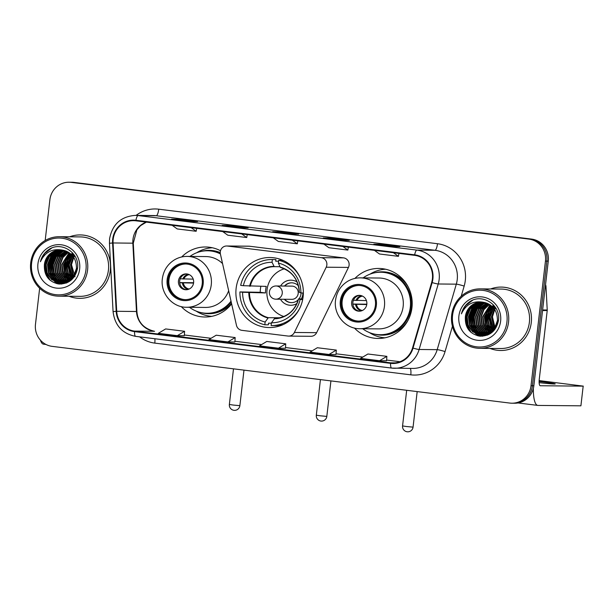 <?xml version="1.0" encoding="UTF-8"?>
<svg xmlns="http://www.w3.org/2000/svg" width="614" height="614" viewBox="0 0 614 614"><rect width="100%" height="100%" fill="white"/><g stroke="black" fill="none" stroke-linecap="round" stroke-linejoin="round"><path stroke-width="0.92" d="M220.296 251.809A6.608 6.363 -89.5 0 0 220.418 254.104L236.451 325.29A6.608 6.363 -89.5 0 0 241.893 330.34L287.951 336.05A6.608 6.363 -89.5 0 0 294.39 332.466L326.211 267.213A6.608 6.363 -89.5 0 0 321.283 257.673L227.38 246.037A6.608 6.363 -89.5 0 0 220.296 251.809M354.431 328.053A35.013 33.739 -89.5 0 0 378.147 338.467A35.013 33.739 -89.5 0 0 411.963 307.606A35.013 33.739 -89.5 0 0 378.792 268.448A35.013 33.739 -89.5 0 0 354.892 278.426M236.129 288.373A35.013 33.739 -89.5 0 0 269.308 327.538A35.013 33.739 -89.5 0 0 303.124 296.677A35.013 33.739 -89.5 0 0 269.953 257.512A35.013 33.739 -89.5 0 0 236.129 288.373M181.245 306.593A35.013 33.739 -89.5 0 0 204.953 317.008A35.013 33.739 -89.5 0 0 231.624 303.853M220.51 250.742A35.013 33.739 -89.5 0 0 205.598 246.989A35.013 33.739 -89.5 0 0 181.698 256.967M288.649 336.096L310.891 336.295A6.608 6.363 -89.5 0 0 316.632 332.673L348.453 267.412A6.608 6.363 -89.5 0 0 343.533 257.872L249.622 246.237A6.608 6.363 -89.5 0 0 248.923 246.191L226.681 245.991M39.649 288.242L35.474 324.33A19.817 19.095 -89.5 0 0 52.159 346.365L509.789 403.068A19.817 19.095 -89.5 0 0 511.876 403.206L514.701 403.229A19.817 19.095 -89.5 0 0 533.85 385.761L548.271 261.119A19.817 19.095 -89.5 0 0 531.586 239.092L73.956 182.389A19.817 19.095 -89.5 0 0 71.861 182.251L70.449 182.243A19.817 19.095 -89.5 0 1 72.544 182.381A19.817 19.095 -89.5 0 0 70.449 182.243L69.037 182.228A19.817 19.095 -89.5 0 0 49.895 199.696L45.175 240.496M511.876 403.206A19.817 19.095 -89.5 0 0 531.026 385.738L545.447 261.096A19.817 19.095 -89.5 0 0 528.761 239.069L72.544 182.381L530.174 239.084A19.817 19.095 -89.5 0 1 546.859 261.111A19.817 19.095 -89.5 0 0 530.174 239.084L531.586 239.092M531.026 385.738L532.438 385.745L546.859 261.111L532.438 385.745A19.817 19.095 -89.5 0 1 513.289 403.214A19.817 19.095 -89.5 0 0 532.438 385.745L533.85 385.761M69.067 296.263A31.713 30.554 -89.5 0 0 79.682 298.343A31.713 30.554 -89.5 0 0 110.313 270.398A31.713 30.554 -89.5 0 0 80.265 234.924A31.713 30.554 -89.5 0 0 69.62 236.812A31.713 30.554 -89.5 0 1 80.265 234.924A31.713 30.554 -89.5 0 1 110.313 270.398A31.713 30.554 -89.5 0 1 79.682 298.343A31.713 30.554 -89.5 0 1 69.067 296.263M490.033 348.422A31.713 30.554 -89.5 0 0 500.648 350.502A31.713 30.554 -89.5 0 0 531.279 322.557A31.713 30.554 -89.5 0 0 501.231 287.083A31.713 30.554 -89.5 0 0 490.586 288.971A31.713 30.554 -89.5 0 1 501.231 287.083L501.231 287.083A31.713 30.554 -89.5 0 1 531.279 322.557A31.713 30.554 -89.5 0 1 500.648 350.502A31.713 30.554 -89.5 0 1 490.033 348.422M113.191 239.283A21.137 20.369 90.5 0 1 133.614 220.656A21.137 20.369 90.5 0 1 135.847 220.802L414.596 255.34A21.137 20.369 90.5 0 1 431.665 282.44L412.554 347.946A21.137 20.369 90.5 0 1 392.86 362.974A21.137 20.369 90.5 0 1 390.627 362.828L134.612 331.107A21.137 20.369 90.5 0 1 116.706 311.29L113.076 242.967A21.137 20.369 90.5 0 1 113.191 239.283M112.684 239.222A21.667 20.884 -89.5 0 0 112.569 242.998L116.192 311.321A21.667 20.884 -89.5 0 0 134.558 331.629L390.565 363.35A21.667 20.884 -89.5 0 0 413.038 348.1L432.149 282.593A21.667 20.884 -89.5 0 0 414.657 254.818L135.909 220.272A21.667 20.884 -89.5 0 0 112.684 239.222M392.783 246.582L399.844 246.651L380.88 244.303L373.819 244.234L392.783 246.582M380.787 245.101L380.88 244.303M342.213 240.32L349.274 240.389L330.317 238.032L323.248 237.971L342.213 240.32L323.294 237.971A5.288 1.405 97.1 0 0 323.248 237.971M330.225 238.831L330.317 238.032M190.517 221.524L197.578 221.593L178.613 219.236L171.552 219.175L190.517 221.524L171.598 219.175A5.288 1.405 97.1 0 0 171.552 219.175M178.52 220.035L178.613 219.236M241.079 227.786L248.14 227.855L229.183 225.507L222.114 225.438L241.079 227.786M229.091 226.305L229.183 225.507M291.65 234.057L298.711 234.118L279.746 231.77L272.685 231.708L291.65 234.057L272.731 231.708A5.288 1.405 97.1 0 0 272.685 231.708M279.654 232.568L279.746 231.77M528.761 239.069L71.132 182.366A19.817 19.095 -89.5 0 0 69.037 182.228M379.575 360.725L386.567 360.794L386.866 356.35L367.909 354.002L360.61 358.376L379.575 360.725L386.866 356.35M227.871 341.929L234.863 341.998L235.17 337.554L216.205 335.206L208.913 339.58L227.871 341.929L235.17 337.554M177.308 335.666L184.599 331.284L165.642 328.935L158.343 333.318L177.308 335.666L184.3 335.72M329.004 354.462L335.996 354.524L336.303 350.08L317.338 347.731L310.047 352.114L329.004 354.462L336.303 350.08M278.441 348.199L285.502 348.261L285.733 343.817L266.775 341.468L259.476 345.851L278.441 348.199L285.733 343.817M273.299 237.833L278.342 241.456L297.306 243.812L297.79 240.865M292.264 240.181L297.306 243.812M222.736 231.57L227.779 235.193L246.744 237.541L247.219 234.602M241.693 233.919L246.744 237.541M172.166 225.3L177.208 228.93L196.173 231.278L196.657 228.339M191.131 227.648L196.173 231.278M323.87 244.096L328.912 247.726L347.869 250.075L348.353 247.135M342.827 246.444L347.869 250.075M374.433 250.366L379.475 253.989L398.44 256.337L398.923 253.398M393.397 252.715L398.44 256.337M184.599 331.284L184.3 335.728M63.027 271.38A26.425 25.466 -89.5 0 0 63.841 274.765M64.416 276.446A26.425 25.466 -89.5 0 0 65.752 279.393M66.097 280.03A26.425 25.466 -89.5 0 0 66.903 281.373M67.21 281.834A26.425 25.466 -89.5 0 0 67.479 282.24M40.44 340.179A26.425 7.023 97.1 0 0 43.502 344.17L46.019 344.477M85.968 269.807A28.405 27.377 -89.5 0 0 62.052 238.232A28.405 27.377 -89.5 0 0 31.613 263.076A28.405 27.377 -89.5 0 0 55.529 294.651A28.405 27.377 -89.5 0 0 85.968 269.807M87.587 269.968A29.733 28.651 -89.5 0 0 59.42 236.712A29.733 28.651 -89.5 0 0 30.7 262.922A29.733 28.651 -89.5 0 0 58.867 296.171A29.733 28.651 -89.5 0 0 87.587 269.968M58.867 296.171L79.705 296.362A29.733 28.651 -89.5 0 0 108.417 270.16A29.733 28.651 -89.5 0 0 80.25 236.904L59.42 236.712M75.008 276.784L71.493 264.672L73.772 257.396M73.327 276.645L70.449 264.734L73.511 257.013M73.55 276.331L70.894 264.741L73.726 257.335M72.437 277.758L68.684 264.718L72.636 255.861M72.659 277.497L69.129 264.726L72.851 256.13M71.546 278.687L67.609 272.255L66.918 264.703L71.761 254.887M71.769 278.472L67.363 264.711L71.984 255.117M70.656 279.485L66.059 272.839L65.153 264.688L70.886 254.042M70.879 279.301L66.442 272.7L65.598 264.688L71.109 254.242M69.766 280.168L64.409 273.13L63.388 264.672L70.011 253.313M69.988 280.007L64.854 273.138L63.833 264.672L70.234 253.49M68.875 280.752L67.586 279.831L62.643 273.115L61.623 264.657L69.136 252.684M69.098 280.613L63.088 273.123L62.068 264.657L69.359 252.83M67.993 281.258L65.821 279.815L60.878 273.1L59.857 264.642L62.574 257.404L68.261 252.131M68.215 281.143L66.258 279.823L61.323 273.1L60.295 264.642L62.943 257.519L68.476 252.262M67.103 281.688L64.056 279.8L59.113 273.084L58.092 264.619L61.108 256.951L67.379 251.656M67.325 281.588L64.493 279.807L59.558 273.084L58.53 264.626L61.477 257.059L67.601 251.763M67.095 282.363L66.435 282.133M66.22 282.049L62.29 279.784L57.348 273.069L56.327 264.603L59.543 256.667L66.504 251.241M66.442 281.964L62.728 279.784L57.785 273.069L56.764 264.611L59.98 256.675L66.719 251.341M66.957 282.77L66.435 282.655M66.212 282.601L65.552 282.417M65.33 282.348L60.525 279.769L55.582 273.053L54.562 264.588L57.777 256.652L65.621 250.896M67.095 282.709L66.65 282.601M66.435 282.547L65.775 282.348M65.552 282.279L60.963 279.769L56.02 273.053L54.999 264.596L58.215 256.66L65.844 250.972M66.205 282.924L65.544 282.816M65.33 282.778L64.67 282.64M64.447 282.586L58.76 279.754L53.817 273.03L52.796 264.573L56.012 256.637L62.636 251.349L64.739 250.604M66.427 282.893L65.767 282.785M65.544 282.739L64.884 282.586M64.67 282.524L59.197 279.754L54.255 273.038L53.234 264.58L56.45 256.644L63.073 251.356L64.961 250.673M66.327 283.023L65.544 283.008M65.322 282.993L64.662 282.931M64.439 282.901L63.779 282.801M63.564 282.762L56.995 279.738L52.052 273.015L51.031 264.557L54.239 256.621L60.87 251.333L63.856 250.366M66.335 283.023L65.767 282.993M65.544 282.977L64.884 282.908M64.662 282.877L64.002 282.77M63.779 282.724L57.432 279.738L52.489 273.023L51.469 264.557L54.684 256.621L61.308 251.341L64.079 250.42M66.78 282.847L63.119 282.893M63.557 282.977L62.897 282.916M62.674 282.885L55.229 279.715L50.287 273L49.266 264.542L52.474 256.606L59.105 251.318L62.981 250.182M66.565 282.931L64.439 283.008M64.662 283.008L64.002 282.977M62.897 282.862L55.667 279.723L50.724 273.007L49.703 264.542L52.919 256.606L59.543 251.326L63.196 250.228M69.459 281.427L62.014 282.97M61.791 282.962L53.464 279.7L48.521 272.984L47.501 264.527L50.709 256.591L57.34 251.303L62.098 250.052A16.517 15.918 -89.5 0 0 60.364 249.936A16.517 15.918 -89.5 0 0 44.408 264.496L47.623 256.56L54.247 251.272L60.563 249.944M68.315 282.11L62.674 282.993M62.897 282.993L62.237 282.962M62.014 282.947L53.902 279.708L48.959 272.992L47.938 264.527L51.154 256.591L57.777 251.31L62.313 250.082M44.408 264.496C43.832 275.279 48.59 281.788 58.706 283.998C68.868 284.121 75.115 279.002 77.448 268.656C80.288 253.175 61.584 240.803 48.928 249.453C44.561 252.4 41.737 256.483 40.44 261.694C44.845 252.3 52.067 248.417 62.106 250.052C71.738 252.216 76.52 258.333 76.458 268.418L73.534 276.354L67.202 281.642L60.909 282.977L51.699 279.685L46.756 272.969L45.735 264.511L48.943 256.575L55.575 251.287L61.223 249.967M76.896 268.418L73.979 276.361L67.647 281.649L60.909 282.977M61.131 282.977L52.136 279.692L47.194 272.969L46.173 264.511L49.389 256.575L56.012 251.295L61.438 249.982M73.734 256.706L74.401 255.877M73.949 257.013L74.616 256.145M72.859 255.608L73.526 254.902M73.081 255.861L73.749 255.132M71.984 254.664L72.652 254.058M72.206 254.887L72.874 254.257M71.331 254.05L71.999 253.505M72.222 253.336L72.698 252.991M37.93 263.859A21.805 21.006 -89.5 0 0 56.288 288.089A21.805 21.006 -89.5 0 0 79.651 269.024A21.805 21.006 -89.5 0 0 61.293 244.794A21.805 21.006 -89.5 0 0 37.93 263.859M51.33 266.415A29.733 28.651 -89.5 0 0 51.346 267.604M51.921 272.677A29.733 28.651 -89.5 0 0 53.234 277.313M53.579 278.211A29.733 28.651 -89.5 0 0 54.431 280.107M54.654 280.56A29.733 28.651 -89.5 0 0 55.206 281.588M55.344 281.841A29.733 28.651 -89.5 0 0 56.411 283.561M40.44 261.694L44.569 253.513L51.676 248.079M50.294 280.414L46.004 272.8L45.29 264.112L48.345 255.654M57.992 283.898L55.114 281.742M54.677 281.327L52.635 279.002M51.591 277.444L48.821 264.143L51.875 255.685M60.057 284.098L57.931 282.647M57.754 282.501L56.879 281.757M56.442 281.342L54.4 279.017M53.357 277.459L50.586 264.158L53.641 255.7M61.738 284.059L60.065 282.947M59.52 282.517L58.645 281.772M58.207 281.358L56.166 279.032M55.122 277.482L52.351 264.173L55.406 255.716M67.479 277.589L64.708 264.289L67.763 255.831M69.244 277.612L66.473 264.304L69.535 255.846M71.009 277.628L68.246 264.319L71.301 255.861M49.396 279.616L45.636 272.271L45.068 264.112L47.447 256.798M57.685 283.845L54.692 281.55M54.201 281.074L51.921 278.311M50.747 276.331L48.598 264.143L50.977 256.829M59.827 284.09L57.624 282.578M57.424 282.409L56.457 281.565M55.966 281.089L53.687 278.326M52.512 276.346L50.371 264.158L52.743 256.844M61.538 284.075L59.827 282.924M59.19 282.432L58.223 281.58M57.731 281.105L55.452 278.342M54.278 276.361L52.136 264.173L54.508 256.867M66.634 276.477L64.493 264.289L66.865 256.974M68.4 276.492L66.258 264.304L68.63 256.99M70.165 276.515L68.024 264.319L70.395 257.013M283.238 324.553A33.033 31.828 -89.5 0 1 274.972 325.604L271.442 325.573A33.033 31.828 -89.5 0 1 271.127 325.566L271.449 322.803A30.255 29.157 -89.5 0 0 300.139 299.386L298.634 298.895L302.794 298.934M271.403 323.194L268.533 323.171L268.341 324.821L264.811 324.783A33.033 31.828 -89.5 0 1 239.921 291.926L242.591 292.256A30.255 29.157 -89.5 0 0 265.133 322.012L268.326 317.684L280.061 317.791M272.363 259.515L275.893 259.545A33.033 31.828 -89.5 0 0 275.579 259.545L272.048 259.515A33.033 31.828 -89.5 0 1 272.363 259.515L272.04 262.285A30.255 29.157 -89.5 0 0 243.351 285.694L266.261 286.393A25.895 24.959 -89.5 0 0 265.678 289.647A25.895 24.959 -89.5 0 0 265.501 292.947L242.591 292.256M239.921 291.926L260.221 292.295A31.383 30.239 90.5 0 1 260.436 288.994A31.383 30.239 90.5 0 1 260.858 286.339M275.701 261.196L278.572 261.226L275.701 261.196L275.893 259.545M283.829 260.75A33.033 31.828 -89.5 0 0 282.21 260.328L278.679 260.298A33.033 31.828 -89.5 0 1 300.376 278.088M271.442 325.573A33.033 31.828 -89.5 0 0 300.108 307.522M303.362 293.131L300.898 292.832A30.255 29.157 -89.5 0 0 278.365 263.068L278.679 260.298M300.139 299.386L302.648 299.701M265.133 322.012L264.811 324.783M278.365 263.068L280.214 267.144A26.21 25.251 -89.5 0 1 299.317 292.364L300.898 292.832M298.519 298.903C294.728 311.106 286.776 317.622 274.642 318.466L271.449 322.803M274.65 318.466L274.243 318.773A26.21 25.251 -89.5 0 0 298.558 298.926L298.634 298.895M272.048 259.515A33.033 31.828 -89.5 0 0 240.68 285.364L243.351 285.694M280.022 266.722L274.228 266.668L272.04 262.285M260.221 292.295L265.501 292.947M283.898 316.502A24.844 23.938 90.5 0 1 267.044 289.777A24.844 23.938 90.5 0 1 284.336 268.809M301.328 298.918A12.549 12.096 -89.5 0 0 302.825 294.206A12.549 12.096 -89.5 0 0 302.902 293.078M297.122 282.003A12.549 12.096 -89.5 0 0 280.59 286.017M298.987 298.895A9.908 9.548 -89.5 0 0 301.067 292.847M298.442 285.894A9.908 9.548 -89.5 0 0 284.459 286.055M280.468 299.233A12.549 12.096 -89.5 0 0 296.923 303.546M284.343 299.264A9.908 9.548 -89.5 0 0 298.312 299.678M276.047 285.978A6.608 6.608 0 0 0 269.392 292.141A6.608 6.608 0 0 0 275.924 299.187A6.608 6.363 90.5 0 0 276.745 286.024A6.608 6.363 90.5 0 0 276.047 285.978L291.934 286.124A6.608 6.363 90.5 0 1 298.189 293.515A6.608 6.363 90.5 0 1 291.811 299.333L275.924 299.187A6.608 6.363 90.5 0 1 275.226 299.141M284.812 286.055A9.908 9.548 90.5 0 1 291.788 282.816M291.604 302.633A9.908 9.548 90.5 0 1 284.696 299.271M168.082 279.7A17.837 17.192 -89.5 0 0 184.983 299.647A17.837 17.192 -89.5 0 0 202.213 283.929A17.837 17.192 -89.5 0 0 185.313 263.974A17.837 17.192 -89.5 0 0 168.082 279.7M185.758 263.989A17.837 17.192 -89.5 0 0 168.965 279.708A17.837 17.192 -89.5 0 0 185.428 299.647M220.303 253.452A31.245 30.109 -89.5 0 0 208.392 250.781L207.509 250.773A31.245 30.109 -89.5 0 0 189.956 256.422M220.38 253.904A31.245 30.109 -89.5 0 0 207.509 250.773M222.56 263.598A25.435 24.506 -89.5 0 0 205.867 256.568L187.147 256.399A25.435 24.506 90.5 0 1 211.254 284.842A25.435 24.506 90.5 0 1 186.679 307.261L205.398 307.437A25.435 24.506 -89.5 0 0 228.661 290.691M189.488 307.292A31.245 30.109 -89.5 0 0 206.933 313.263A31.245 30.109 -89.5 0 0 231.017 301.144M206.933 313.263L207.816 313.27A31.245 30.109 -89.5 0 0 231.217 302.034M178.451 280.882A7.928 7.637 -89.5 0 0 185.958 289.747A7.928 7.637 -89.5 0 0 193.617 282.762A7.928 7.637 -89.5 0 0 186.103 273.898A7.928 7.637 -89.5 0 0 178.451 280.882M186.725 273.928A7.928 7.637 -89.5 0 0 186.579 289.731M211.746 316.356A34.353 33.102 90.5 0 1 196.296 311.168L196.204 311.106M196.741 252.73L196.833 252.669A34.353 33.102 90.5 0 1 212.375 247.764M180.086 278.802L193.226 279.147M179.664 282.593L193.625 282.724M193.571 283.092L179.633 282.739M341.277 301.159A17.837 17.192 -89.5 0 0 358.177 321.107A17.837 17.192 -89.5 0 0 375.407 305.388A17.837 17.192 -89.5 0 0 358.507 285.433A17.837 17.192 -89.5 0 0 341.277 301.159M358.944 285.449A17.837 17.192 -89.5 0 0 342.159 301.167A17.837 17.192 -89.5 0 0 358.614 321.107M362.682 328.751A31.245 30.109 -89.5 0 0 380.12 334.722L381.002 334.73A31.245 30.109 -89.5 0 0 411.188 307.184A31.245 30.109 -89.5 0 0 381.578 272.24L380.695 272.225A31.245 30.109 -89.5 0 0 363.15 277.881M380.12 334.722A31.245 30.109 -89.5 0 0 410.305 307.177A31.245 30.109 -89.5 0 0 380.695 272.225M403.152 306.478A25.435 24.506 -89.5 0 0 379.053 278.027L360.341 277.858A25.435 24.506 90.5 0 1 384.441 306.302A25.435 24.506 90.5 0 1 359.873 328.72L378.585 328.897A25.435 24.506 -89.5 0 0 403.152 306.478M351.638 302.341A7.928 7.637 -89.5 0 0 359.152 311.206A7.928 7.637 -89.5 0 0 366.811 304.222A7.928 7.637 -89.5 0 0 359.297 295.349A7.928 7.637 -89.5 0 0 351.638 302.341M359.911 295.388A7.928 7.637 -89.5 0 0 359.766 311.191M384.932 337.815A34.353 33.102 90.5 0 1 369.482 332.627L369.398 332.565M369.935 274.189L370.027 274.128A34.353 33.102 90.5 0 1 385.569 269.224M353.28 300.261L366.42 300.607M352.858 304.053L366.811 304.183M366.765 304.552L352.827 304.199M539.138 382.66A21.137 0.622 6.6 0 0 555.233 383.919A21.137 0.622 6.6 0 0 539.883 381.54A21.137 0.622 6.6 0 0 539.123 381.447M483.993 323.54A26.425 25.466 -89.5 0 0 484.807 326.924M485.382 328.605A26.425 25.466 -89.5 0 0 486.718 331.552M487.063 332.189A26.425 25.466 -89.5 0 0 487.869 333.532M488.176 333.993A26.425 25.466 -89.5 0 0 488.452 334.4M533.359 388.432A26.425 7.023 97.1 0 0 537.787 405.409A26.425 7.023 97.1 0 0 538.002 405.424L580.905 405.823L583.177 386.145L540.282 385.745A6.608 1.758 -82.9 0 1 540.228 385.745A6.608 1.758 -82.9 0 1 539.276 379.168L547.212 310.577L542.553 310.538M583.177 386.145L580.905 405.823M583.3 386.129L539.153 380.588M545.531 284.781A3.3 3.185 90.5 0 1 545.969 286.27L547.227 310.001A3.3 3.185 90.5 0 1 547.212 310.577M506.934 321.966A28.405 27.377 -89.5 0 0 483.018 290.391A28.405 27.377 -89.5 0 0 452.579 315.235A28.405 27.377 -89.5 0 0 476.495 346.81A28.405 27.377 -89.5 0 0 506.934 321.966M508.553 322.127A29.733 28.651 -89.5 0 0 480.386 288.872A29.733 28.651 -89.5 0 0 451.666 315.082A29.733 28.651 -89.5 0 0 479.833 348.33A29.733 28.651 -89.5 0 0 508.553 322.127M479.833 348.33L500.671 348.522A29.733 28.651 -89.5 0 0 529.383 322.319A29.733 28.651 -89.5 0 0 501.216 289.064L480.386 288.872M495.061 327.661L492.459 316.832L494.738 309.556M494.293 328.805L491.415 316.893L494.477 309.172M494.516 328.49L491.86 316.901L494.692 309.494M493.403 329.918L489.65 316.878L493.602 308.021M493.625 329.657L490.095 316.885L493.825 308.289M492.512 330.846L488.575 324.415L487.884 316.862L492.727 307.046M492.735 330.631L488.33 316.862L492.95 307.276M491.622 331.644L487.025 324.998L486.119 316.847L491.852 306.202M491.845 331.46L487.409 324.86L486.564 316.847L492.075 306.401M490.732 332.327L485.375 325.29L484.354 316.832L490.977 305.473M490.954 332.166L485.82 325.297L484.799 316.832L491.2 305.649M489.849 332.911L488.552 331.99L483.609 325.274L482.589 316.816L490.102 304.843M490.064 332.773L484.055 325.282L483.034 316.816L490.325 304.989M488.959 333.417L486.787 331.974L481.844 325.259L480.823 316.793L483.54 309.563L489.228 304.291M489.181 333.302L487.232 331.982L482.289 325.259L481.269 316.801L483.909 309.679L489.442 304.421M488.069 333.847L485.022 331.959L480.079 325.243L479.058 316.778L482.082 309.111L488.345 303.815M488.291 333.747L485.467 331.967L480.524 325.243L479.503 316.786L482.443 309.218L488.567 303.922M488.061 334.523L487.401 334.292M487.186 334.208L483.256 331.944L478.314 325.228L477.293 316.763L480.509 308.827L487.47 303.4M487.409 334.123L483.702 331.944L478.759 325.228L477.738 316.77L480.946 308.834L487.685 303.5M487.923 334.929L487.401 334.814M487.178 334.76L486.518 334.576M486.296 334.507L481.491 331.928L476.548 325.213L475.528 316.747L478.743 308.811L486.587 303.055M488.061 334.868L487.616 334.76M487.401 334.707L486.741 334.507M486.518 334.438L481.929 331.928L476.994 325.213L475.965 316.755L479.181 308.819L486.81 303.132M487.171 335.083L486.511 334.975M486.296 334.937L485.636 334.799M485.413 334.737L479.726 331.913L474.783 325.19L473.762 316.732L476.978 308.796L483.602 303.508L485.705 302.763M487.393 335.052L486.733 334.945M486.511 334.899L485.851 334.745M485.636 334.684L480.163 331.913L475.228 325.197L474.2 316.74L477.416 308.804L484.039 303.516L485.927 302.832M486.288 335.152L485.628 335.091M485.405 335.06L484.745 334.96M484.53 334.922L477.961 331.898L473.018 325.174L471.997 316.717L475.213 308.781L481.836 303.493L484.83 302.525M486.511 335.137L485.851 335.067M485.628 335.037L484.968 334.929M484.745 334.883L478.398 331.898L473.463 325.182L472.435 316.717L475.65 308.781L482.274 303.5L485.045 302.579M487.746 335.006L484.085 335.052M484.523 335.137L483.863 335.075M483.64 335.044L476.195 331.875L471.253 325.159L470.232 316.701L473.448 308.765L480.071 303.477L483.947 302.341M487.531 335.091L485.405 335.167M485.628 335.167L484.968 335.137M483.863 335.021L476.633 331.882L471.69 325.167L470.669 316.701L473.885 308.765L480.509 303.485L484.162 302.387M490.425 333.586L482.98 335.129M482.757 335.121L474.43 331.859L469.487 325.144L468.467 316.686L471.682 308.75L478.306 303.462L483.064 302.211A16.517 15.918 -89.5 0 0 481.33 302.096A16.517 15.918 -89.5 0 0 465.374 316.655L468.589 308.719L475.213 303.431L481.529 302.103M489.281 334.269L483.64 335.152M483.863 335.152L483.203 335.121M482.98 335.106L474.868 331.867L469.925 325.151L468.904 316.686L472.12 308.75L478.743 303.469L483.287 302.241M465.374 316.655C464.798 327.439 469.564 333.939 479.672 336.157C489.834 336.28 496.081 331.161 498.414 320.815C501.262 305.335 482.55 292.962 469.894 301.612C465.535 304.559 462.703 308.642 461.406 313.854C465.811 304.46 473.033 300.576 483.072 302.211C492.704 304.375 497.493 310.492 497.424 320.577L494.5 328.513L488.168 333.801L481.875 335.137L472.665 331.844L467.722 325.128L466.701 316.671L469.91 308.735L476.541 303.446L482.19 302.126M497.862 320.577L494.945 328.521L488.614 333.809L481.875 335.137M482.097 335.137L473.102 331.852L468.16 325.128L467.139 316.671L470.355 308.735L476.978 303.446L482.404 302.142M494.7 308.865L495.368 308.036M494.915 309.172L495.59 308.305M493.825 307.767L494.493 307.061M494.047 308.021L494.715 307.292M492.95 306.823L493.618 306.217M493.172 307.046L493.84 306.417M492.298 306.209L492.965 305.665M493.188 305.496L493.664 305.15M458.896 316.018A21.805 21.006 -89.5 0 0 477.255 340.248A21.805 21.006 -89.5 0 0 500.617 321.183A21.805 21.006 -89.5 0 0 482.259 296.953A21.805 21.006 -89.5 0 0 458.896 316.018M472.296 318.574A29.733 28.651 -89.5 0 0 472.312 319.764M472.887 324.837A29.733 28.651 -89.5 0 0 474.2 329.472M474.545 330.37A29.733 28.651 -89.5 0 0 475.397 332.266M475.62 332.719A29.733 28.651 -89.5 0 0 476.172 333.747M476.31 334.001A29.733 28.651 -89.5 0 0 477.377 335.72M461.406 313.854L465.542 305.672L472.642 300.238M471.26 332.573L466.97 324.952L466.256 316.271L469.311 307.814M478.958 336.058L476.08 333.901M475.643 333.486L473.601 331.161M472.557 329.603L469.787 316.302L472.841 307.844M481.023 336.257L478.897 334.807M478.72 334.661L477.846 333.916M477.408 333.502L475.366 331.176M474.323 329.618L471.552 316.317L474.607 307.86M482.704 336.219L481.031 335.106M480.486 334.676L479.611 333.932M479.173 333.517L477.132 331.192M476.088 329.641L473.317 316.333L476.372 307.875M488.445 329.749L485.682 316.448L488.736 307.99M490.21 329.772L487.447 316.463L490.502 308.005M491.975 329.787L489.212 316.479L492.267 308.021M470.362 331.775L466.602 324.43L466.041 316.271L468.413 308.957M478.651 336.004L475.658 333.709M475.167 333.233L472.895 330.462M471.713 328.49L469.572 316.302L471.943 308.988M480.793 336.249L478.59 334.737M478.39 334.569L477.423 333.724M476.932 333.248L474.66 330.486M473.478 328.505L471.337 316.317L473.709 309.003M482.512 336.234L480.793 335.083M480.156 334.592L479.189 333.74M478.697 333.264L476.426 330.501M475.244 328.521L473.102 316.333L475.474 309.019M487.6 328.636L485.459 316.448L487.838 309.134M489.366 328.651L487.224 316.463L489.604 309.149M491.131 328.667L488.99 316.479L491.369 309.172M294.39 332.466L316.632 332.673M326.211 267.213L348.453 267.412M321.283 257.673L343.533 257.872M227.38 246.037L249.622 246.237M73.956 182.389L71.132 182.366M548.271 261.119L545.447 261.096M146.278 222.091A21.137 20.369 -89.5 0 0 132.962 239.468A21.137 20.369 -89.5 0 0 132.847 243.152L136.477 311.475A21.137 20.369 -89.5 0 0 154.39 331.284L154.482 331.291A11.889 3.162 -82.9 0 1 154.582 331.307M136.101 215.391A33.033 31.828 90.5 0 1 158.75 209.19L437.498 243.727A6.608 1.758 -82.9 0 1 434.973 250.274L156.225 215.737A26.425 25.466 -89.5 0 0 153.431 215.552L135.356 215.384A26.425 25.466 90.5 0 1 138.15 215.568A6.608 1.758 97.1 0 0 135.909 220.272M437.498 243.727A33.033 31.828 90.5 0 1 465.305 280.444A33.033 31.828 90.5 0 1 464.169 286.078L461.191 296.293M457.223 279.646A26.425 25.466 -89.5 0 0 434.973 250.274L416.898 250.105A26.425 25.466 90.5 0 1 438.235 283.99L419.124 349.489A26.425 25.466 90.5 0 1 394.51 368.27A26.425 25.466 90.5 0 1 391.717 368.085A6.608 1.758 97.1 0 1 391.663 368.085L412.585 368.438A26.425 25.466 -89.5 0 0 437.199 349.658L456.309 284.152A26.425 25.466 -89.5 0 0 457.223 279.646M135.356 215.384C121.012 216.45 112.423 224.225 109.584 238.7L109.445 243.259L112.569 242.998M391.609 368.078L135.702 336.365A6.608 1.758 -82.9 0 1 135.648 336.365A6.608 1.758 -82.9 0 1 134.558 331.629M390.565 363.35A6.608 1.758 97.1 0 0 391.663 368.085L135.648 336.365C122.301 333.694 114.772 325.435 113.068 311.582L116.192 311.321M413.038 348.1A6.608 0.499 16.3 0 0 419.124 349.489L437.199 349.658A6.608 0.499 -163.7 0 1 445.058 351.584A33.033 31.828 90.5 0 1 410.797 374.832L154.789 343.111A33.033 31.828 90.5 0 1 139.624 336.856M432.149 282.593A6.608 0.499 16.3 0 0 438.235 283.99L456.309 284.152A6.608 0.499 -163.7 0 1 464.169 286.078M414.657 254.818A6.608 1.758 -82.9 0 1 416.898 250.105L138.15 215.568L156.225 215.737A6.608 1.758 -82.9 0 0 158.75 209.19M452.434 326.303L445.058 351.584M154.843 338.744A6.608 1.758 -82.9 0 1 154.789 343.111M410.16 368.415A6.608 1.758 -82.9 0 1 410.797 374.832M390.627 362.828L395.101 362.866M113.076 242.967L133.284 243.182L136.907 311.505L116.706 311.29M134.612 331.107L154.39 331.284A11.889 3.162 -82.9 0 1 154.482 331.291C143.561 328.613 137.705 322.012 136.907 311.505M184.346 334.998L211.039 338.306M234.916 341.261L261.602 344.569L234.916 341.261M285.479 347.532L312.173 350.832L285.479 347.524M362.744 357.095L336.05 353.787L362.736 357.102M386.613 360.057L399.967 361.715L386.613 360.057M249.484 292.801A25.895 24.959 -89.5 0 0 268.326 317.684M248.816 292.763A26.21 25.251 -89.5 0 0 267.919 317.991M273.89 266.361A26.21 25.251 -89.5 0 0 249.576 286.201M274.228 266.668A25.895 24.959 -89.5 0 0 250.243 286.239M320.431 379.606L316.317 415.194L320.155 415.785L326.817 416.407L330.923 380.903M203.165 284.044A18.827 18.144 -89.5 0 0 187.316 263.114A18.827 18.144 -89.5 0 0 167.138 279.585A18.827 18.144 -89.5 0 0 182.987 300.507A18.827 18.144 -89.5 0 0 203.165 284.044M200.855 312.564A31.675 30.523 -89.5 0 0 231.524 303.4M220.257 252.577A31.675 30.523 -89.5 0 0 201.415 251.356M233.489 368.83L229.367 404.465L233.205 405.056L239.867 405.677L243.981 370.127M182.811 279.009A7.667 7.391 90.5 0 1 188.437 274.297M183.809 279.063A7.268 7 90.5 0 1 189.319 274.665M188.298 289.394A7.667 7.391 90.5 0 1 182.35 282.947M189.189 289.041A7.268 7 90.5 0 1 183.356 283M376.351 305.503A18.827 18.144 -89.5 0 0 360.502 284.574A18.827 18.144 -89.5 0 0 340.325 301.037A18.827 18.144 -89.5 0 0 356.181 321.966A18.827 18.144 -89.5 0 0 376.351 305.503M374.041 334.024A31.675 30.523 -89.5 0 0 407.873 320.6M408.187 286.861A31.675 30.523 -89.5 0 0 374.609 272.816M406.683 390.289L402.561 425.924L406.399 426.515L413.061 427.137L417.175 391.586M355.997 300.469A7.667 7.391 90.5 0 1 361.631 295.756M357.003 300.522A7.268 7 90.5 0 1 362.506 296.117M361.493 310.853A7.667 7.391 90.5 0 1 355.544 304.406M362.375 310.5A7.268 7 90.5 0 1 356.542 304.46M542.622 309.963L547.227 310.001M545.969 286.27L545.362 286.262M109.445 243.259L113.068 311.582M184.346 334.991L211.047 338.299M133.284 243.182L136.861 229.874L140.522 225.668L146.401 222.107M241.102 227.786L222.161 225.445M392.799 246.582L373.857 244.242M299.271 292.348C298.373 279.539 292.118 271.242 280.498 267.451M316.317 415.194A5.288 5.288 0 0 0 320.915 421.05A5.288 5.288 0 0 0 326.817 416.407M187.147 256.399C182.604 256.376 178.359 257.535 174.422 259.875C167.507 264.266 163.477 270.582 162.342 278.84C160.239 293.285 172.427 307.568 186.679 307.261M229.367 404.465A5.288 5.288 0 0 0 233.965 410.313A5.288 5.288 0 0 0 239.867 405.677M360.341 277.858C355.79 277.835 351.553 278.994 347.616 281.335C340.701 285.725 336.672 292.041 335.528 300.3C333.425 314.744 345.621 329.027 359.873 328.72M402.561 425.924A5.288 5.288 0 0 0 407.159 431.772A5.288 5.288 0 0 0 413.061 427.137M537.787 405.409L518.009 402.961"/></g></svg>
